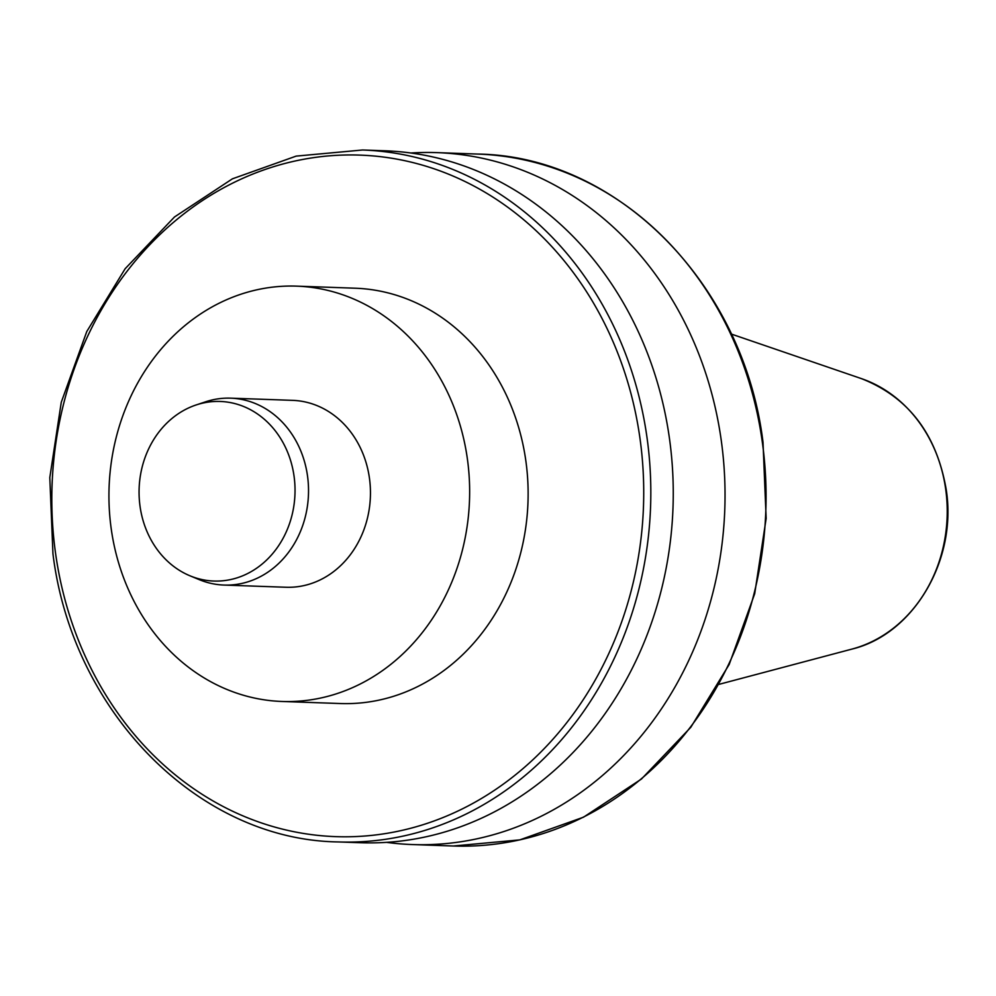<?xml version="1.0" encoding="UTF-8"?>
<svg xmlns="http://www.w3.org/2000/svg" width="996" height="996" viewBox="0 0 996 996"><rect width="100%" height="100%" fill="white"/><g stroke="black" fill="none" stroke-linecap="round" stroke-linejoin="round"><path stroke-width="1.49" d="M467.398 459.007A207.803 180.326 -88 0 0 296.634 286.138A207.803 180.326 -88 0 0 111.191 528.602A207.803 180.326 -88 0 0 281.955 701.47A207.803 180.326 -88 0 0 467.398 459.007M230.674 398.163L292.6 400.355A93.512 81.149 92 0 1 369.441 478.142A93.512 81.149 92 0 1 285.989 587.254L224.063 585.063A93.512 81.149 -88 0 0 307.515 475.951A93.512 81.149 -88 0 0 230.674 398.163A93.512 81.149 -88 0 0 205.55 401.824L196.075 404.974A89.839 77.962 -88 0 0 140.038 506.292A89.839 77.962 -88 0 0 190.037 575.825A89.839 77.962 -88 0 0 294.057 476.2A89.839 77.962 -88 0 0 196.075 404.974M281.955 701.47L340.433 703.537A207.803 180.326 -88 0 0 525.876 461.073A207.803 180.326 -88 0 0 355.111 288.205L296.634 286.138M386.485 842.355A346.185 300.406 -88 0 0 412.332 844.558A346.185 300.406 -88 0 0 721.278 440.606A346.185 300.406 -88 0 0 436.796 152.625A346.185 300.406 -88 0 0 410.862 152.998M360.552 842.728A346.185 300.406 -88 0 0 669.499 438.775A346.185 300.406 -88 0 0 385.016 150.794L362.581 149.998A346.185 300.406 92 0 1 647.064 437.979A346.185 300.406 92 0 1 338.13 841.931L360.552 842.728M190.037 575.825L199.262 579.647A93.512 81.149 -88 0 0 224.063 585.063M640.03 438.763A340.993 295.899 -88 0 0 301.141 159.758A340.993 295.899 -88 0 0 55.515 552.979A340.993 295.899 -88 0 0 394.416 831.984A340.993 295.899 -88 0 0 640.03 438.763M945.714 489.335A139.938 121.437 -88 0 0 861.453 378.629C908.389 397.118 936.626 434.069 946.2 489.509C957.405 559.69 913.718 634.328 851.891 649.106A139.938 121.437 -88 0 0 945.714 489.335M412.332 844.558L453.367 846.002A346.185 300.406 -88 0 0 762.313 442.062A346.185 300.406 -88 0 0 477.831 154.069L436.796 152.625M362.581 149.998L296.173 156.111L232.429 178.819L174.487 216.979L125.147 268.721L86.789 331.494L61.266 402.272L49.8 477.582L52.95 553.788C72.272 712.065 198.428 839.927 338.13 841.931M861.453 378.629L731.288 334.046M453.367 846.002L519.775 839.889L583.519 817.181L641.461 779.021L690.813 727.279L729.172 664.506L754.694 593.74L766.161 518.418L763.011 442.212C743.688 283.922 617.52 156.061 477.831 154.069M851.891 649.106L718.9 684.377"/></g></svg>
